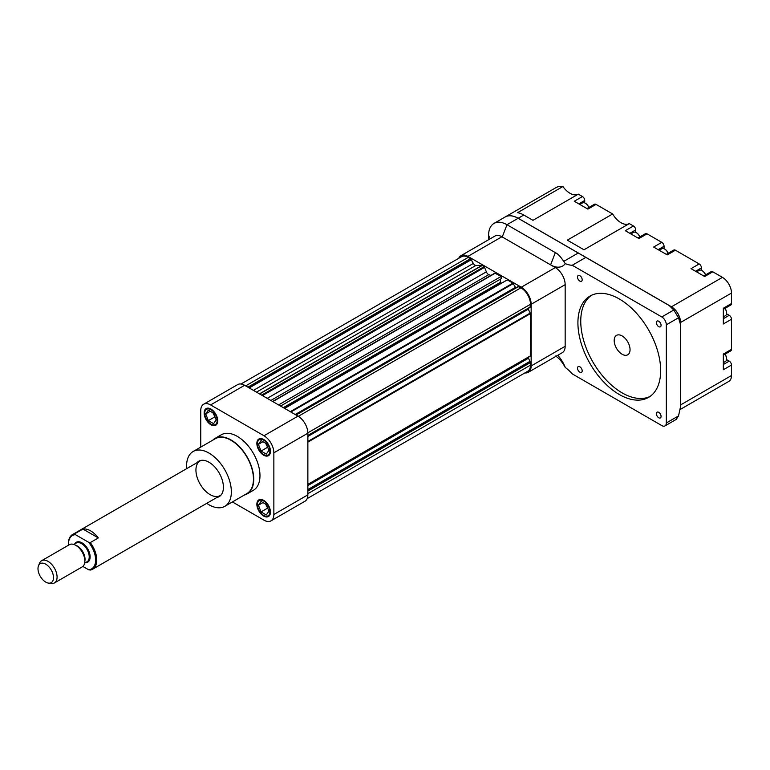 <?xml version="1.0" encoding="UTF-8"?>
<svg xmlns="http://www.w3.org/2000/svg" width="770" height="770" viewBox="0 0 770 770"><rect width="100%" height="100%" fill="white"/><g stroke="black" fill="none" stroke-linecap="round" stroke-linejoin="round"><path stroke-width="1.16" d="M232.405 501.934L263.994 520.174A13.947 8.056 -120 0 0 270.973 520.866L304.978 501.231A13.947 8.056 -120 0 0 307.865 494.85L307.865 433.202A13.947 8.056 -120 0 0 298 416.127L244.619 385.298A13.947 8.056 -120 0 0 237.641 384.615L203.636 404.24A13.947 8.056 -120 0 0 200.749 410.631L200.749 447.101M270.973 520.866A13.947 8.056 -120 0 0 273.86 514.485L273.86 452.837A13.947 8.056 -120 0 0 263.994 435.753L210.614 404.933A13.947 8.056 -120 0 0 203.636 404.24M201.384 460.335A20.039 11.569 -120 0 0 200.084 460.912A20.039 11.569 -120 0 0 195.936 470.085A20.039 11.569 -120 0 0 204.676 490.249A20.039 11.569 -120 0 0 220.124 495.61A20.039 11.569 -120 0 0 221.269 494.783M218.102 496.775A20.434 11.8 -120 0 0 219.739 496.265M199.334 460.912A20.434 11.8 -120 0 0 198.073 462.067M216.976 497.43A20.434 11.8 -120 0 0 219.19 496.612A20.434 11.8 -120 0 0 223.416 487.256A20.434 11.8 -120 0 0 214.503 466.687A20.434 11.8 -120 0 0 198.747 461.22A20.434 11.8 -120 0 0 196.937 462.722M206.735 503.339A31.657 18.278 -120 0 0 224.802 506.333A31.657 18.278 -120 0 0 231.356 491.838A31.657 18.278 -120 0 0 217.535 459.979A31.657 18.278 -120 0 0 193.135 451.499A31.657 18.278 -120 0 0 186.581 465.994A31.657 18.278 -120 0 0 186.696 468.641M224.802 506.333L246.9 493.57A31.657 18.278 -120 0 0 253.455 479.075A31.657 18.278 -120 0 0 239.634 447.216A31.657 18.278 -120 0 0 215.244 438.736L193.135 451.499M244.369 495.033A32.061 18.509 -120 0 0 247.103 493.916A32.061 18.509 -120 0 0 253.744 479.238A32.061 18.509 -120 0 0 239.749 446.975A32.061 18.509 -120 0 0 215.042 438.39A32.061 18.509 -120 0 0 212.713 440.199M247.103 493.916L253.34 490.317A32.061 18.509 -120 0 0 259.971 475.648A32.061 18.509 -120 0 0 245.977 443.376A32.061 18.509 -120 0 0 221.279 434.79L215.042 438.39M270.463 512.127A9.615 5.554 -120 0 0 266.256 502.444A9.615 5.554 -120 0 0 258.845 499.874A9.615 5.554 -120 0 0 256.862 504.273A9.615 5.554 -120 0 0 261.059 513.956A9.615 5.554 -120 0 0 268.47 516.526A9.615 5.554 -120 0 0 270.463 512.127M217.756 420.834A9.615 5.554 -120 0 0 213.55 411.161A9.615 5.554 -120 0 0 206.139 408.581A9.615 5.554 -120 0 0 204.156 412.98A9.615 5.554 -120 0 0 208.352 422.663A9.615 5.554 -120 0 0 215.764 425.242A9.615 5.554 -120 0 0 217.756 420.834M270.463 451.268A9.615 5.554 -120 0 0 266.256 441.585A9.615 5.554 -120 0 0 258.845 439.016A9.615 5.554 -120 0 0 256.862 443.414A9.615 5.554 -120 0 0 261.059 453.097A9.615 5.554 -120 0 0 268.47 455.667A9.615 5.554 -120 0 0 270.463 451.268M266.276 514.947L268.894 511.222L266.276 504.475L261.04 501.453L258.422 505.178L261.04 511.925L266.276 514.947M257.421 504.6A8.816 5.092 -120 0 0 261.271 513.475A8.816 5.092 -120 0 0 268.066 515.833A8.816 5.092 -120 0 0 269.895 511.8A8.816 5.092 -120 0 0 266.045 502.925A8.816 5.092 -120 0 0 259.249 500.567A8.816 5.092 -120 0 0 257.421 504.6M257.421 443.741A8.816 5.092 -120 0 0 261.271 452.616A8.816 5.092 -120 0 0 268.066 454.974A8.816 5.092 -120 0 0 269.895 450.941A8.816 5.092 -120 0 0 266.045 442.067A8.816 5.092 -120 0 0 259.249 439.708A8.816 5.092 -120 0 0 257.421 443.741M266.276 454.088L268.894 450.363L266.276 443.616L261.04 440.594L258.422 444.319L261.04 451.066L266.276 454.088M204.714 413.307A8.816 5.092 -120 0 0 208.564 422.181A8.816 5.092 -120 0 0 215.359 424.549A8.816 5.092 -120 0 0 217.188 420.507A8.816 5.092 -120 0 0 213.338 411.632A8.816 5.092 -120 0 0 206.543 409.274A8.816 5.092 -120 0 0 204.714 413.307M213.569 423.654L216.187 419.929L213.569 413.182L208.333 410.16L205.715 413.885L208.333 420.632L213.569 423.654M265.64 504.109L267.912 508.691M267.277 508.325L261.04 511.925M262.955 502.56L258.422 505.178M265.64 443.25L267.912 447.832M267.277 447.466L261.04 451.066M262.955 441.701L258.422 444.319M212.934 412.816L215.205 417.407M214.57 417.032L208.333 420.632M210.249 411.267L205.715 413.885M280.569 406.06L501.203 278.682L501.203 276.392L494.908 273.186M278.586 404.914L501.203 276.392M295.199 414.51L515.476 287.335L512.897 283.148L507.266 279.895L284.65 408.418M530.029 307.307L530.482 304.285A13.465 7.777 -120 0 0 520.953 287.797L518.123 286.671M527.979 308.635L530.482 313.592L530.309 356.212L307.865 484.638M528.124 357.472L530.482 362.526L530.482 365.144A13.465 7.777 -120 0 1 527.691 371.313L307.182 498.623M248.922 387.782L471.086 259.519L468.247 257.363A13.465 7.777 -120 0 0 461.519 256.699L241.01 384.009M471.086 259.519L473.319 263.436A3.205 1.848 -120 0 0 474.917 265.13A3.205 1.848 -120 0 0 475.947 265.438L482.001 265.371L484.243 266.603L486.361 271.829A3.205 1.848 -120 0 0 488.382 274.428A3.205 1.848 -120 0 0 488.796 274.62A44.881 25.911 -120 0 1 490.846 275.448M283.322 407.648L500.385 282.33L500.385 279.154M500.385 282.33L501.491 283.235M296.075 415.011L518.691 286.488M307.865 435.425L530.482 306.903M307.865 489.884L530.029 361.611M307.865 491.058L530.482 362.526M247.901 387.204L470.518 258.672M458.737 258.306A13.947 8.056 60 0 1 460.941 255.698L494.946 236.063A13.947 8.056 60 0 1 501.915 236.756L555.305 267.575A13.947 8.056 60 0 1 565.161 284.659L565.161 346.298A13.947 8.056 60 0 1 562.273 352.689L528.268 372.314A13.947 8.056 60 0 1 524.909 372.921M460.941 255.698A13.947 8.056 60 0 1 467.91 256.381L521.3 287.21A13.947 8.056 60 0 1 531.156 304.285L531.156 365.933A13.947 8.056 60 0 1 528.268 372.314M577.5 368.147A3.311 1.915 60 0 1 578.183 366.626A3.311 1.915 60 0 1 580.734 367.521A3.311 1.915 60 0 1 582.187 370.851A3.311 1.915 60 0 1 581.494 372.372A3.311 1.915 60 0 1 578.944 371.477A3.311 1.915 60 0 1 577.5 368.147M577.5 277.056A3.311 1.915 60 0 1 578.183 275.535A3.311 1.915 60 0 1 580.734 276.42A3.311 1.915 60 0 1 582.187 279.76A3.311 1.915 60 0 1 581.494 281.271A3.311 1.915 60 0 1 578.944 280.386A3.311 1.915 60 0 1 577.5 277.056M656.387 413.692A3.311 1.915 60 0 1 657.07 412.181A3.311 1.915 60 0 1 659.63 413.067A3.311 1.915 60 0 1 661.074 416.397A3.311 1.915 60 0 1 660.39 417.918A3.311 1.915 60 0 1 657.83 417.032A3.311 1.915 60 0 1 656.387 413.692M656.387 322.601A3.311 1.915 60 0 1 657.07 321.08A3.311 1.915 60 0 1 659.63 321.966A3.311 1.915 60 0 1 661.074 325.306A3.311 1.915 60 0 1 660.39 326.817A3.311 1.915 60 0 1 657.83 325.931A3.311 1.915 60 0 1 656.387 322.601M622.122 335.932A11.223 6.478 60 0 1 629.446 345.817A11.223 6.478 60 0 1 627.733 354.806A11.223 6.478 60 0 1 622.122 354.248A11.223 6.478 60 0 1 614.787 344.363A11.223 6.478 60 0 1 616.51 335.373A11.223 6.478 60 0 1 622.122 335.932M619.282 298.953A58.51 33.784 60 0 1 657.513 350.514A58.51 33.784 60 0 1 648.542 397.397A58.51 33.784 60 0 1 619.282 394.5A58.51 33.784 60 0 1 581.061 342.939A58.51 33.784 60 0 1 590.032 296.055A58.51 33.784 60 0 1 619.282 298.953M591.485 295.295A58.51 33.784 -120 0 0 584.295 342.592A58.51 33.784 -120 0 0 622.122 392.864A58.51 33.784 -120 0 0 649.918 396.521M557.788 355.278A24.043 13.879 60 0 1 565.267 367.454L563.707 364.788C560.695 360.139 557.904 357.222 555.343 356.029M585.845 257.401L572.245 265.255L661.796 316.951A6.41 3.706 60 0 1 666.329 324.805L666.329 422.961A6.41 3.706 60 0 1 665.001 425.897L676.175 419.448L678.524 415.925L680.497 406.935L680.497 324.478L678.524 317.76L673.788 310.021L669.159 305.498L578.231 253.003L563.707 261.396L565.267 263.619A24.043 13.879 -120 0 1 550.598 264.861L555.343 252.627L506.997 224.725A26.045 15.044 -120 0 0 493.974 223.435A26.045 15.044 -120 0 0 488.584 235.351L488.584 239.73M563.707 261.396C560.695 256.747 557.904 253.821 555.343 252.627M572.245 265.255A32.061 18.509 60 0 1 565.267 263.619M635.722 232.386A6.41 3.706 -120 0 1 635.722 232.338L635.722 229.912A3.205 1.848 -120 0 0 633.45 225.985L629.311 223.598L583.978 249.778L567.317 240.153L612.66 213.983L596.047 204.397A3.205 1.848 -120 0 0 594.45 204.233L586.952 208.564M493.974 223.435L505.101 217.005A26.045 15.044 60 0 1 505.159 216.976L556.104 187.562A26.045 15.044 60 0 1 562.918 186.513L517.575 212.684A26.045 15.044 60 0 1 523.793 215.023L532.975 220.326L578.309 194.146L582.447 196.542L574.285 201.249L587.885 209.103L596.047 204.397M505.159 216.976A26.045 15.044 60 0 1 518.181 218.266L671.479 306.778A12.821 7.402 60 0 1 680.555 322.476L680.555 404.933A12.821 7.402 60 0 1 680.497 406.069M633.45 225.985L625.298 230.702L638.898 238.556L647.06 233.839L661.796 242.348L653.634 247.055L667.234 254.908L675.396 250.202L699.199 263.946L691.037 268.653L704.637 276.507L712.799 271.8L722.433 277.354A12.821 7.402 60 0 1 731.5 293.062L731.5 303.534L723.338 308.25L723.338 323.949L731.5 319.242A3.205 1.848 -120 0 0 729.229 315.315L726.524 313.804M731.5 319.242L731.5 349.339L723.338 354.056L723.338 369.764L731.5 365.047A3.205 1.848 -120 0 0 729.229 361.12L726.524 359.609M731.5 365.047L731.5 375.519A12.821 7.402 60 0 1 728.844 381.391L680.295 409.419M629.311 223.598A16.834 9.721 60 0 1 620.986 222.713A16.834 9.721 60 0 1 612.66 213.983M647.06 233.839A3.205 1.848 -120 0 0 645.452 233.685L637.955 238.007M664.058 248.739A6.41 3.706 -120 0 1 664.058 248.691L664.058 246.275A3.205 1.848 -120 0 0 661.796 242.348M675.396 250.202A3.205 1.848 -120 0 0 673.788 250.038L666.291 254.369M701.46 270.337A6.41 3.706 -120 0 1 701.46 270.289L701.46 267.873A3.205 1.848 -120 0 0 699.199 263.946M712.799 271.8A3.205 1.848 -120 0 0 711.191 271.637L703.693 275.968M723.338 309.328L730.836 305.007A3.205 1.848 -120 0 0 731.5 303.534M723.338 355.143L730.836 350.812A3.205 1.848 -120 0 0 731.5 349.339M584.719 202.934A6.41 3.706 -120 0 1 584.719 202.885L584.719 200.47A3.205 1.848 -120 0 0 582.447 196.542M578.309 194.146A16.834 9.721 60 0 1 569.983 193.27A16.834 9.721 60 0 1 562.918 186.513M705.484 274.938A5.611 3.244 -120 0 0 702.028 270.617A5.611 3.244 -120 0 0 699.227 270.337L696.59 271.858M705.57 274.88A5.13 2.965 -120 0 0 702.365 270.819L702.365 270.819A5.13 2.965 -120 0 0 702.202 270.722M668.081 253.34A5.611 3.244 -120 0 0 664.625 249.018A5.611 3.244 -120 0 0 661.825 248.749L659.187 250.269M668.168 253.292A5.13 2.965 -120 0 0 664.962 249.22L664.962 249.22A5.13 2.965 -120 0 0 664.799 249.124M639.745 236.977A5.611 3.244 -120 0 0 636.29 232.665A5.611 3.244 -120 0 0 633.479 232.386L630.851 233.907M639.832 236.929A5.13 2.965 -120 0 0 636.626 232.858L636.626 232.858A5.13 2.965 -120 0 0 636.463 232.771M588.732 207.534A5.611 3.244 -120 0 0 585.287 203.213A5.611 3.244 -120 0 0 582.476 202.934L579.839 204.454M588.617 206.976L589.127 207.265A6.41 3.706 -120 0 0 589.146 207.294L588.809 207.448A5.13 2.965 -120 0 0 585.624 203.415L585.624 203.415A5.13 2.965 -120 0 0 585.46 203.319M723.338 316.884L725.407 315.69A5.611 3.244 -120 0 0 726.572 313.12A5.611 3.244 -120 0 0 724.907 308.423M726.562 312.918A5.13 2.965 -120 0 0 726.572 312.726A5.13 2.965 -120 0 0 725.003 308.375M723.338 362.689L725.407 361.496A5.611 3.244 -120 0 0 726.572 358.936A5.611 3.244 -120 0 0 724.907 354.239M726.562 358.724A5.13 2.965 -120 0 0 726.572 358.541A5.13 2.965 -120 0 0 725.003 354.181M505.101 217.005A26.045 15.044 60 0 1 518.123 218.295L578.231 253.003M671.43 306.806L669.159 305.498L671.43 306.806A12.821 7.402 60 0 1 680.497 322.514L680.497 324.478M565.267 367.454A32.061 18.509 60 0 1 572.245 373.883L661.796 425.579A6.41 3.706 60 0 0 665.001 425.897M518.123 218.295L506.997 224.725L502.252 236.948L550.598 264.861M82.948 529.057L98.319 537.932L90.273 542.581L88.608 542.273L75.431 534.669L74.902 533.697L82.948 529.057A20.039 11.569 -120 0 1 90.629 530.876A20.039 11.569 -120 0 1 98.319 537.932M45.748 582.11A10.973 6.333 -120 0 0 48.52 583.121A10.973 6.333 -120 0 0 51.234 569.983A10.973 6.333 -120 0 0 38.5 565.767A10.973 6.333 -120 0 0 45.748 582.11M48.52 583.121L51.253 583.487A12.821 7.402 -120 0 0 54.429 582.948A12.821 7.402 -120 0 0 56.393 572.668A12.821 7.402 -120 0 0 48.019 561.369A12.821 7.402 -120 0 0 41.599 560.733A12.821 7.402 -120 0 0 39.539 563.216L38.5 565.767M54.429 582.948L82.198 566.913A12.821 7.402 -120 0 0 84.854 561.041A12.821 7.402 -120 0 0 75.787 545.333A12.821 7.402 -120 0 0 69.377 544.698L41.599 560.733M75.787 545.333L77.067 546.074L75.787 545.333M82.862 566.441L88.608 569.752A19.24 11.107 -120 0 0 95.624 560.059A19.24 11.107 -120 0 0 88.608 542.273M75.431 534.669A19.24 11.107 -120 0 0 68.415 544.351A19.24 11.107 -120 0 0 68.443 545.247M88.608 569.752L90.273 570.06A20.039 11.569 -120 0 0 92.602 569.232A20.039 11.569 -120 0 0 90.273 542.581M74.902 533.697A20.039 11.569 -120 0 0 72.563 534.524A20.039 11.569 -120 0 0 68.415 543.697A20.039 11.569 -120 0 0 68.424 544.034M273.86 514.485L307.865 494.85M273.86 452.837L307.865 433.202M210.614 404.933L244.619 385.298M263.994 435.753L298 416.127M290.29 411.671L512.897 283.148M290.848 411.998L513.301 283.562M298.337 416.32L520.953 287.797M307.856 432.817L530.482 304.285M307.865 436.436L528.143 309.271M307.865 441.46L530.309 313.024M307.865 442.115L530.482 313.592M307.865 484.369L530.482 355.846M307.865 485.572L528.143 358.397M307.865 489.566L529.875 361.39M307.865 493.676L530.482 365.144M245.64 385.895L468.247 257.363M249.191 387.945L471.202 259.769M253.436 390.39L473.319 263.436M256.477 392.151L475.947 265.438M259.442 393.865L482.001 265.371M259.644 393.98L482.261 265.448M261.636 395.125L484.243 266.603M262.445 395.597L484.753 267.248M267.219 398.35L486.361 271.829M270.857 400.448L488.796 274.62M272.83 401.594L495.447 273.061M283.774 407.908L500.606 282.725M565.161 346.298L531.156 365.933M565.161 284.659L531.156 304.285M555.305 267.575L521.3 287.21M501.915 236.756L467.91 256.381M523.793 215.023L518.181 218.266M722.433 277.354L671.479 306.778M729.229 361.12L723.338 364.528M729.229 315.315L723.338 318.713M701.46 267.873L695.57 271.271M664.058 246.275L658.167 249.672M635.722 229.912L629.831 233.32M584.719 200.47L578.819 203.867M731.5 375.519L680.555 404.933M673.788 310.021L661.796 316.951M678.524 317.76L666.329 324.805M678.524 415.925L666.329 422.961M488.584 235.351L490.182 238.806M731.5 293.062L680.555 322.476M84.854 561.041L84.854 559.559A11.011 6.353 -120 0 0 77.067 546.074L77.067 546.074M84.854 561.138A10.819 6.247 -120 0 0 77.395 546.046A10.819 6.247 -120 0 0 75.701 545.295M84.633 563.188L86.972 561.84A10.819 6.247 -120 0 0 88.637 553.168A10.819 6.247 -120 0 0 81.562 543.639A10.819 6.247 -120 0 0 76.153 543.1L73.814 544.448M85.537 562.668A11.463 6.622 -120 0 0 89.917 554.689A11.463 6.622 -120 0 0 82.015 542.85A11.463 6.622 -120 0 0 74.719 543.928M268.066 454.974L269.991 453.867M259.249 439.708L261.174 438.592M215.359 424.549L217.284 423.433M206.543 409.274L208.468 408.167M268.066 515.833L269.991 514.726M259.249 500.567L261.174 499.46M518.277 286.44L295.824 414.866M530.309 307.288L307.865 435.714M495.043 273.023L272.59 401.459M68.415 544.351L68.415 543.697M92.602 569.232L220.124 495.61M72.563 534.524L200.084 460.912"/></g></svg>
